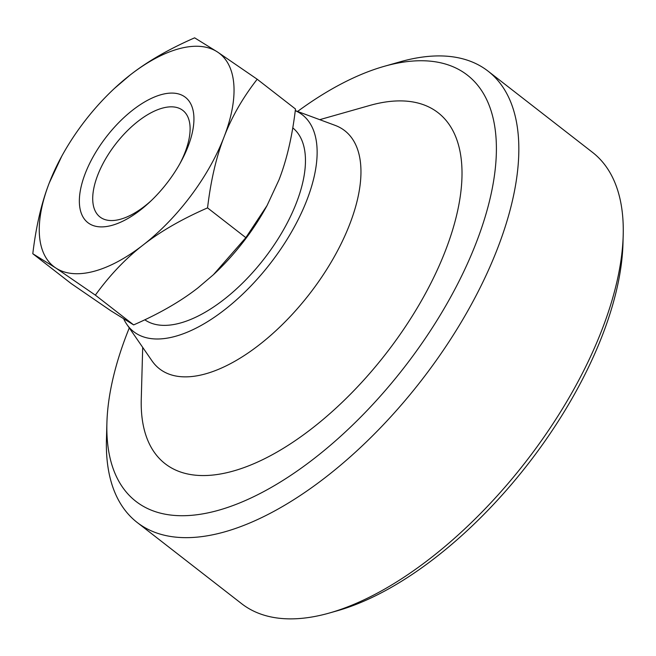 <?xml version="1.0" encoding="UTF-8"?>
<svg xmlns="http://www.w3.org/2000/svg" width="656" height="656" viewBox="0 0 656 656"><rect width="100%" height="100%" fill="white"/><g stroke="black" fill="none" stroke-linecap="round" stroke-linejoin="round"><path stroke-width="0.98" d="M295.282 110.61L335.068 125.345A150.855 72.447 127.9 0 1 349.763 224.147A150.855 72.447 127.9 0 1 249.141 352.272A150.855 72.447 127.9 0 1 151.979 360.833L126.846 324.392A137.358 65.961 127.9 0 1 123.82 319.128M295.274 110.659A137.358 65.961 127.9 0 1 306.942 199.932A137.358 65.961 127.9 0 1 215.316 316.602A137.358 65.961 127.9 0 1 126.846 324.392M292.765 127.879A121.188 58.195 127.9 0 1 296.471 202.679A121.188 58.195 127.9 0 1 223.319 299.989A121.188 58.195 127.9 0 1 144.812 319.8M179.695 164.033A67.486 32.406 -52.1 0 0 185.099 152.233A67.486 32.406 -52.1 0 0 182.835 110.413A67.486 32.406 -52.1 0 0 139.072 120.499A67.486 32.406 -52.1 0 0 97.719 175.16A67.486 32.406 -52.1 0 0 99.983 216.98A67.486 32.406 -52.1 0 0 151.175 200.711M188.042 146.509A79.401 38.13 127.9 0 1 180.662 162.286A79.401 38.13 127.9 0 1 149.724 202.089A79.401 38.13 127.9 0 1 91.815 225.008A79.401 38.13 127.9 0 1 85.247 173.479A79.401 38.13 127.9 0 1 161.934 94.456A79.401 38.13 127.9 0 1 188.042 146.509M114.423 88.437L130.191 74.973C147.461 61.451 168.945 49.069 194.635 37.835L217.562 52.045L257.193 79.237C242.687 97.875 231.634 117.153 224.024 137.071C216.3 156.891 210.806 180.498 207.55 207.886C181.86 219.12 160.376 231.494 143.106 245.016C125.714 258.448 109.798 275.151 95.358 295.134L55.727 267.943A134.98 64.821 -52.1 0 0 93.66 271.404A134.98 64.821 -52.1 0 0 143.106 245.016A134.98 64.821 -52.1 0 0 224.024 137.071A134.98 64.821 -52.1 0 0 217.562 52.045A134.98 64.821 -52.1 0 0 179.637 48.585A134.98 64.821 -52.1 0 0 130.191 74.973A134.98 64.821 -52.1 0 0 114.423 88.437A134.98 64.821 -52.1 0 0 61.82 156.095A134.98 64.821 -52.1 0 0 49.274 182.917A134.98 64.821 -52.1 0 0 55.727 267.943L32.8 253.733C36.055 226.345 41.549 202.737 49.274 182.917L61.82 156.095M32.8 253.733L71.086 283.499L110.708 310.69L133.644 324.9C159.334 313.666 180.818 301.284 198.087 287.763L213.421 274.7L245.836 237.652L267.058 205.541L279.005 179.818C286.729 159.998 292.223 136.391 295.479 109.003L257.193 79.237M267.058 205.541L266.459 206.64A134.98 64.821 127.9 0 1 213.856 274.298L213.421 274.7M95.358 295.134L133.644 324.9M207.55 207.886L245.836 237.652M137.145 522.447L241.613 603.668A285.836 137.268 -52.1 0 0 326.016 613.942A285.836 137.268 -52.1 0 0 329.566 612.966A285.836 137.268 -52.1 0 0 602.085 329.468A285.836 137.268 -52.1 0 0 623.2 235.299A285.836 137.268 -52.1 0 0 592.499 152.348L488.039 71.127A285.836 137.268 127.9 0 1 497.617 248.247A285.836 137.268 127.9 0 1 221.548 532.721A285.836 137.268 127.9 0 1 137.145 522.447A285.836 137.268 127.9 0 1 106.444 439.495L106.903 423.013A269.96 129.642 -52.1 0 0 215.611 511.065A269.96 129.642 -52.1 0 0 476.346 242.392A269.96 129.642 -52.1 0 0 387.573 65.411A269.96 129.642 -52.1 0 0 384.219 66.33A269.96 129.642 -52.1 0 0 297.578 111.454M319.734 119.663L369.64 105.493A222.318 106.764 127.9 0 1 445.506 250.485A222.318 106.764 127.9 0 1 263.212 459.413A222.318 106.764 127.9 0 1 141.261 399.233L142.696 347.377M623.2 235.299L622.97 243.54A277.898 133.455 127.9 0 1 337.496 610.72L329.566 612.966M129.281 327.918A269.96 129.642 -52.1 0 0 106.903 423.013M384.219 66.33L400.078 61.828A285.836 137.268 127.9 0 1 403.629 60.852A285.836 137.268 127.9 0 1 488.039 71.127"/></g></svg>
